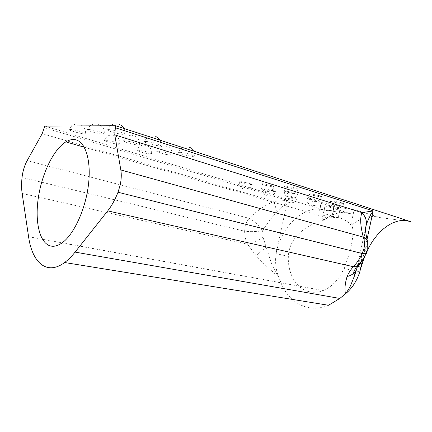 <?xml version="1.0" encoding="UTF-8"?>
<svg xmlns="http://www.w3.org/2000/svg" width="432" height="432" viewBox="0 0 432 432"><rect width="100%" height="100%" fill="white"/><g stroke="black" fill="none" stroke-linecap="round" stroke-linejoin="round"><path stroke-width="0.32" stroke-dasharray="2.16 1.62" d="M108.535 129.584C111.613 129.746 115.625 130.577 120.571 132.073C123.169 132.916 124.621 133.574 124.934 134.05L123.784 134.433C120.728 134.255 116.791 133.439 111.969 131.987C109.312 131.134 107.816 130.459 107.476 129.967L108.535 129.584M88.306 129.497C91.12 129.654 94.921 130.442 99.711 131.863C102.341 132.7 103.81 133.342 104.117 133.79L103.14 134.114C100.343 133.947 96.606 133.169 91.935 131.787C89.251 130.945 87.739 130.291 87.41 129.827L88.306 129.497M69.984 129.422C72.565 129.568 76.178 130.324 80.822 131.679C83.473 132.505 84.947 133.132 85.25 133.553L84.413 133.828C81.842 133.666 78.289 132.926 73.759 131.609C71.059 130.772 69.547 130.14 69.217 129.703L69.984 129.422M105.241 140.184C107.903 140.378 111.397 141.107 115.722 142.371L119.588 144.007L118.611 144.266C115.965 144.056 112.525 143.338 108.297 142.112L104.333 140.443L105.241 140.184M124.519 140.767C127.408 140.978 131.08 141.739 135.529 143.062L139.347 144.731L138.213 145.033C135.34 144.812 131.728 144.061 127.386 142.776L123.455 141.07L124.519 140.767M145.714 141.41C148.867 141.631 152.734 142.436 157.313 143.818L161.071 145.519L159.737 145.87C156.605 145.638 152.809 144.85 148.343 143.505C146.048 142.771 144.758 142.187 144.472 141.766L145.714 141.41M179.933 152.296C183.146 152.572 186.872 153.349 191.122 154.629L194.378 156.103L192.866 156.416C189.686 156.13 186.019 155.369 181.867 154.121L178.513 152.615L179.933 152.296M157.977 151.184C160.925 151.438 164.473 152.177 168.62 153.403L171.952 154.861L170.656 155.131C167.729 154.867 164.236 154.138 160.186 152.944L156.757 151.454L157.977 151.184M137.938 150.163C140.659 150.401 144.045 151.108 148.084 152.285L151.481 153.727L150.358 153.954C147.652 153.711 144.326 153.014 140.368 151.864L136.885 150.395L137.938 150.163M241.655 182.666L239.425 181.732L240.943 181.602L250.015 183.514L252.185 184.432L250.603 184.556L241.655 182.666M265.021 189.772L263.029 188.935L264.649 188.838L273.472 190.701L275.411 191.522L273.726 191.608L265.021 189.772M263.061 184.831L260.906 183.902L262.634 183.757L272.101 185.749L274.19 186.656L272.392 186.797L263.061 184.831M286.643 192.143L284.726 191.311L286.562 191.203L295.758 193.142L297.616 193.952L295.709 194.049L286.643 192.143M286.227 187.175L284.164 186.251L286.135 186.089L296.033 188.168L298.031 189.07L295.979 189.221L286.227 187.175M309.982 194.697L308.151 193.882L310.246 193.763L319.842 195.777L321.613 196.576L319.442 196.684L309.982 194.697M332.213 201.739L330.588 201.015L332.786 200.934L342.106 202.894L343.678 203.602L341.399 203.672L332.213 201.739M308.767 199.001L307.055 198.261L308.999 198.185L317.936 200.07L319.594 200.794L317.585 200.858L308.767 199.001M286.999 196.457L285.212 195.707L286.934 195.642L295.52 197.456L297.254 198.191L295.472 198.25L286.999 196.457M328.536 305.267C308.669 313.783 288.77 302.913 281 282.766L278.543 276.669C275.341 271.696 272.884 266.96 271.166 262.456L262.942 237.017L262.597 230.78C256.252 231.741 250.252 231.887 244.604 231.217C244.771 236.444 245.765 240.786 247.579 244.237L255.987 255.598C263.12 263.266 270.637 270.292 278.543 276.669C275.805 269.66 274.979 261.986 276.064 253.654L287.534 200.383L274.072 201.366C265.572 204.919 257.261 210.568 249.14 218.317C247.212 220.725 245.867 223.592 245.117 226.913L244.604 231.217L22.037 177.471M366.871 252.326C366.714 251.554 365.872 250.571 364.333 249.377L357.647 265.442M308.518 291.546C313.249 292.804 318.136 292.464 323.174 290.531C332.084 286.832 339.017 279.477 343.975 268.477C351.529 249.95 354.839 232.394 351.815 225.11L350.897 224.845C346.891 220.622 342.252 218.133 336.987 217.372L327.694 217.971L321.878 220.255L322.985 220.574C306.023 224.586 289.04 237.859 288.36 256.333C287.534 272.975 295.807 288.274 308.518 291.546M332.084 216L325.388 213.943L318.73 214.029C320.393 215.806 329.708 216.086 334.876 216.745L338.245 217.685C337.732 217.852 335.68 217.291 332.084 216L334.508 204.838L332.915 210.951L320.02 209.255L321.084 203.213L320.652 202.889L319.772 209.056C319.729 208.78 320.798 208.786 322.996 209.066L332.915 210.951M318.73 214.029L321.084 203.213C322.024 204.001 333.072 206.572 337.181 206.96C339.379 207.247 340.513 207.225 340.583 206.901C339.914 206.35 337.883 205.664 334.508 204.838L323.887 202.824C321.7 202.565 320.62 202.586 320.652 202.889M410.4 221.567L379.712 217.517C370.618 214.774 361.319 217.307 351.815 225.11M321.878 220.255L325.015 205.837L354.224 209.477L379.712 217.517M325.015 205.837L350.503 213.667L324.675 210.265C307.168 204.223 284.186 221.924 276.917 249.512M44.766 126.101L324.675 210.265M367.4 240.975L367.729 242.206C367.999 244.615 366.865 247.001 364.333 249.377C364.057 240.17 364.468 232.961 365.569 227.75M44.404 127.715L287.534 200.383C283.981 205.265 281.194 208.316 277.306 211.923C272.624 216.162 267.721 222.448 262.597 230.78C258.601 225.099 254.119 220.941 249.14 218.317L27.151 160.607M364.592 256.759L367.778 249.62M350.897 224.845L354.224 209.477M322.985 220.574C332.316 213.316 341.485 211.016 350.503 213.667M357.361 266.36L356.438 269.579M288.36 256.333L276.064 253.654L276.804 249.491L266.155 247.12L255.987 255.598M262.942 237.017C257.413 241.159 252.293 243.567 247.579 244.237L22.14 193.455M277.306 211.923C275.681 207.803 274.601 204.282 274.072 201.366L42.201 133.65M361.546 261.23L361.611 256.138M367.016 239.441L362.621 259.794M28.577 236.714L281 282.766M359.775 271.922L343.975 268.477M124.934 134.05L124.243 128.563M104.117 133.79C104.76 130.642 103.756 127.985 101.11 125.809M85.25 133.553C85.855 130.55 84.904 128.002 82.388 125.906M119.588 144.007C120.204 140.729 119.038 138.105 116.089 136.134C110.527 133.839 106.607 135.275 104.333 140.443M139.347 144.731C139.995 141.291 138.764 138.553 135.664 136.517C129.886 134.201 125.815 135.718 123.455 141.07M161.071 145.519L160.461 140.335M194.378 156.103L193.828 151.178M171.952 154.861C172.573 151.411 171.31 148.732 168.161 146.821C162.713 144.844 158.911 146.389 156.757 151.454M151.481 153.727C152.069 150.433 150.871 147.857 147.884 146C142.636 144.04 138.969 145.503 136.885 150.395M239.425 181.732C238.907 184.885 240.111 187.229 243.038 188.762C247.493 190.058 250.544 188.617 252.185 184.432M263.029 188.935C262.532 192.056 263.741 194.346 266.657 195.804C270.945 196.965 273.861 195.539 275.411 191.522M260.906 183.902C260.372 187.191 261.641 189.621 264.713 191.192C269.341 192.488 272.5 190.976 274.19 186.656M284.726 191.311C284.207 194.562 285.482 196.933 288.549 198.428C292.999 199.589 296.023 198.094 297.616 193.952M284.164 186.251C283.603 189.691 284.947 192.213 288.193 193.822C293.004 195.113 296.282 193.531 298.031 189.07M308.151 193.882C307.616 197.273 308.966 199.735 312.201 201.263C316.829 202.414 319.966 200.853 321.613 196.576M330.588 201.015C330.075 204.358 331.425 206.755 334.643 208.213C339.109 209.25 342.117 207.716 343.678 203.602M307.055 198.261C306.558 201.469 307.838 203.785 310.889 205.205C315.182 206.253 318.082 204.784 319.594 200.794M285.212 195.707C284.731 198.79 285.946 201.026 288.851 202.419C292.988 203.467 295.785 202.057 297.254 198.191M62.03 242.919L323.174 290.531M84.283 147.226L327.694 217.971M340.583 206.901L338.245 217.685M357.286 266.339L356.638 269.114M357.437 265.631L365.548 228.101M190.366 147.717C184.696 145.735 180.743 147.366 178.513 152.615M157.167 136.944C151.151 134.606 146.918 136.215 144.472 141.766M81.886 125.55C78.494 123.574 75.195 123.611 71.987 125.658M71.599 125.966L69.217 129.703M100.57 125.431C97.076 123.433 93.674 123.482 90.364 125.572M89.975 125.869L87.41 129.827M121.181 125.307C117.585 123.293 114.07 123.347 110.646 125.474M110.257 125.761L107.476 129.967"/><path stroke-width="0.65" d="M362.621 259.794L359.775 271.922C356.767 281.146 351.994 288.463 345.443 293.873C344.509 288.814 345.071 283.03 347.112 276.529C348.262 273.569 350.314 270.292 353.263 266.684C356.438 263.704 359.424 259.319 362.227 253.525C364.289 253.795 365.683 253.719 366.406 253.298L366.871 252.326M367.778 249.62C378.562 227.75 396.603 216.713 410.4 221.567L115.538 125.734L44.766 126.101L42.201 133.65L27.151 160.607C24.473 165.58 22.772 171.202 22.037 177.471C21.422 183.4 21.46 188.73 22.14 193.455L28.577 236.714C32.125 262.559 46.753 275.875 64.633 262.521C68.126 259.934 71.609 256.468 75.076 252.11L107.735 210.87C111.694 205.848 115.117 199.638 118.017 192.24L120.139 185.236C121.36 179.62 121.592 174.533 120.836 169.97L363.274 237.109C365.904 238.356 367.389 240.052 367.729 242.206L367.762 249.669L366.406 253.298C363.485 258.633 361.643 261.554 360.877 262.057L357.059 265.966C359.354 265.037 360.85 263.455 361.546 261.23M49.734 245.732C53.465 246.974 57.564 246.035 62.03 242.919C74.061 234.56 86.054 208.192 88.646 183.082C91.325 157.934 84.316 139.628 73.651 139.536C71.129 139.477 68.531 140.249 65.848 141.869C53.741 149.24 42.277 172.827 38.513 196.56C34.69 220.282 39.069 242.028 49.734 245.732M115.538 125.734L114.75 134.87L120.836 169.97M361.125 267.262L364.592 256.759M356.438 269.579L354.683 275.324L350.714 285.298C349.369 288.155 347.609 291.017 345.443 293.873L339.806 298.436L328.536 305.267L64.633 262.521M114.75 134.87L361.978 212.614L373.167 210.946C369.506 216.583 367.843 220.282 366.293 224.872L365.569 227.75M357.647 265.442L357.367 266.328C357.032 268.893 355.903 271.112 353.975 272.986L353.857 272.516C353.279 272.43 354.343 270.248 357.059 265.966L353.263 266.684L107.735 210.87M347.112 276.529C349.866 275.891 352.156 274.714 353.975 272.992L354.683 275.33L356.638 269.114M118.017 192.24L362.227 253.525L363.955 248.497C364.797 244.42 364.57 240.624 363.274 237.109C360.347 225.774 359.915 217.609 361.978 212.614C365.38 216.356 366.817 220.444 366.293 224.872M115.101 127.678L373.167 210.946L367.016 239.441M75.076 252.11L339.806 298.436M357.361 266.36L361.012 267.235L359.775 271.922M124.243 128.563L121.181 125.307M101.11 125.809L100.57 125.431M82.388 125.906L81.886 125.55M160.461 140.335L157.167 136.944M193.828 151.178L190.366 147.717M65.848 141.869L84.283 147.226M357.291 266.317L357.437 265.631M365.548 228.101L366.12 225.466M367.4 240.975C365.834 233.95 365.218 229.613 365.553 227.977L366.12 225.461M71.987 125.658L71.599 125.966M90.364 125.572L89.975 125.869M110.646 125.474L110.257 125.761"/></g></svg>
